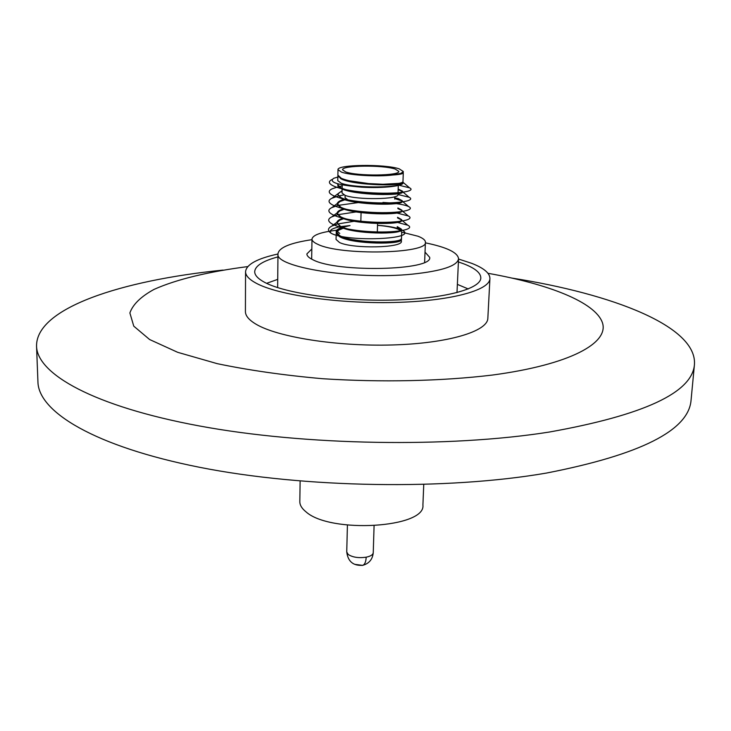 <?xml version="1.0" encoding="UTF-8"?>
<svg xmlns="http://www.w3.org/2000/svg" width="731" height="731" viewBox="0 0 731 731"><rect width="100%" height="100%" fill="white"/><g stroke="black" fill="none" stroke-linecap="round" stroke-linejoin="round"><path stroke-width="1.1" d="M355.01 564.369L362.53 565.365M247.791 266.587C209.221 271.548 176.628 279.269 153.994 289.421C140.891 296.603 132.85 304.443 129.88 312.95L133.764 326.154L149.627 339.531L177.679 352.315L217.208 363.654C248.741 370.251 283.82 375.268 322.417 378.704C381.527 382.523 441.634 381.171 492.429 375.049C570.71 364.577 609.444 342.821 602.362 322.526C595.016 302.095 548.542 284.048 487.979 273.293M223.092 270.086C121.748 280.339 35.983 307.97 36.55 346.128C37.034 373.961 93.541 406.326 199.362 425.954C304.891 445.581 448.816 447.957 549.319 432.039C643.938 415.126 692.321 392.611 694.45 364.504C697.146 326.437 613.062 294.063 512.44 278.164M36.55 346.128L37.939 381.966C38.515 411.891 94.683 446.486 199.609 467.301C304.242 488.098 446.851 490.318 546.596 473.039C640.548 454.691 688.703 430.413 691.06 400.213L694.45 364.504M458.538 259.039L471.705 263.334C483.84 268.076 489.907 273.147 489.925 278.548L487.842 318.277C487.705 331.39 448.094 343.424 392.346 344.968C336.699 346.604 277.168 337.073 255.749 324.034C248.842 319.886 245.397 315.71 245.415 311.507L245.552 271.722C246.32 264.467 257.129 258.564 277.981 253.995M489.925 278.548C489.861 290.426 449.976 301.227 393.762 302.479C337.64 303.804 277.579 294.986 255.978 283.107C249.015 279.324 245.543 275.532 245.552 271.722M277.954 256.892C262.904 260.93 255.156 265.856 254.699 271.649C254.68 275.221 257.979 278.776 264.585 282.321C284.843 293.286 340.354 301.336 392.054 300.094C443.845 298.924 480.733 288.973 480.806 277.963C480.797 273.029 475.269 268.378 464.231 264.019L458.41 261.926M468.269 288.955L457.378 284.386M277.725 279.37L266.596 283.326M425.387 242.838C446.86 247.252 457.908 252.57 458.547 258.792C457.414 265.865 442.118 270.963 412.677 274.107C354.718 280.174 274.125 267.217 277.981 253.748C278.968 247.571 290.298 242.875 311.982 239.667M425.022 252.122L429.682 257.349C433.227 270.497 337.338 272.8 313.032 259.825C308.921 257.879 306.874 255.914 306.883 253.922L311.826 248.96M401.694 232.12L417.968 236.223C422.929 238.132 425.415 240.133 425.415 242.217C428.64 253.812 340.344 255.74 317.747 244.291C313.901 242.564 311.982 240.819 311.991 239.046C312.795 234.943 321.357 231.974 337.685 230.137M400.606 239.741L401.036 240.225M401.255 238.873L401.383 241.248C403.055 247.919 352.945 249.043 339.55 242.537L336.041 239.421L336.269 232.44M401.447 239.457C403.22 244.794 353.073 244.519 339.677 236.78L336.178 233.015M339.751 233.463L336.233 230.429L336.196 231.864L339.705 235.62C353.119 243.341 403.256 243.615 401.483 238.306L401.694 232.257L400.652 230.576M377.516 225.34C386.297 226.071 392.995 227.286 397.609 228.986L400.186 230.238M339.376 236.625L340.143 236.341C353.119 243.852 401.675 244.309 400.935 239.192M337.978 230.484L343.415 228.173M341.953 226.966L350.012 225.568L342.684 227.259M341.816 227.551L336.379 231.078M336.233 230.429L341.057 227.213M337.996 169.683L337.877 175.111L341.386 178.337C347.335 180.785 356.436 182.531 368.698 183.572L382.889 184.249C395.608 184.203 402.306 183.335 402.973 181.654L403.284 172.754C403.146 173.823 399.665 174.563 392.821 175.001C377.945 176.92 350.259 175.358 341.523 172.141L337.996 169.683C336.827 164.475 384.89 163.89 399.227 168.861L403.32 171.511L401.017 173.329L403.32 171.511M341.386 178.327L340.5 178.611M402.909 182.129L402.955 182.339C404.764 186.442 354.763 185.674 341.377 179.031L337.868 175.796L337.759 180.676L341.276 183.234C354.672 188.589 404.654 187.94 402.945 182.503L402.909 182.211M393.324 241.321C381.573 242.71 368.132 242.144 353.018 239.631M397.253 226.619L401.301 229.05C403.046 234.075 353.612 233.701 340.363 226.244L336.9 222.608L340.354 226.875C353.576 234.34 403.037 234.715 401.282 229.671M399.875 228.218L401.218 229.342L397.235 227.231M397.563 217.299L401.621 219.638C403.384 224.481 353.85 224.033 340.573 216.741L337.11 213.187L337.092 213.808L340.564 217.372C353.813 224.673 403.366 225.121 401.602 220.269M401.538 219.949L397.545 217.92M398.715 211.999C388.554 214.923 351.3 212.812 340.792 207.193L337.311 203.721L337.293 204.351L340.774 207.832C354.06 214.969 403.704 215.49 401.931 210.83M401.858 210.51L397.856 208.573M397.883 207.951L401.949 210.199M394.749 197.863L398.194 198.567L402.269 200.723C404.051 205.183 354.334 204.579 341.002 197.617L337.512 194.227L340.984 198.256C354.297 205.219 404.042 205.831 402.251 201.354M402.169 201.034L394.722 198.485M337.704 185.327L341.203 188.635C354.544 195.442 404.371 196.127 402.58 191.842M402.489 191.522L398.486 189.777M398.167 189.073L402.598 191.211C401.502 193.286 393.04 194.172 377.223 193.861L374.309 193.733C359.533 192.883 348.504 190.974 341.213 188.004L337.722 184.696L337.95 183.901M337.914 175.477L341.414 178.985C354.791 185.628 404.709 186.396 402.909 182.293L402.918 181.855M398.916 183.362L382.889 184.258L368.707 183.582L349.025 180.731M392.821 175.001L393.369 174.919C399.83 174.481 403.119 173.74 403.238 172.717L403.247 172.26M393.369 174.919L401.017 173.329M343.104 228.054L339.54 229.488L336.89 231.773M336.89 233.573L340.143 236.341M343.689 218.66L339.632 220.223L336.918 222.928M336.9 222.608C337 221 338.965 219.574 342.793 218.331M344.31 209.221L339.732 210.93L337.128 213.498M337.11 213.187C337.21 211.57 339.294 210.135 343.351 208.892M346.768 199.335L346.156 199.472M344.977 199.755L339.833 201.592L337.329 204.04M337.311 203.721C337.42 202.094 339.632 200.659 343.945 199.426M345.023 199.134L345.982 198.896M342.081 191.312L339.933 192.226L337.539 194.537M337.512 194.227L342.09 190.69M338.325 184.011L337.749 185.007M300.13 481.044L299.82 501.594C299.783 505.057 301.802 508.438 305.86 511.727C329.937 533.877 426.054 527.901 422.911 505.03L423.752 484.498M345.626 171.904L342.556 169.784C341.514 165.297 382.989 164.795 395.27 169.089L398.76 171.356C400.213 175.842 357.24 176.335 345.626 171.904M342.126 189.037L342.035 193.039L345.087 195.341C356.637 200.13 399.409 199.49 397.984 194.601L398.011 193.733M345.114 195.351L345.059 197.672L347.792 199.755M377.516 225.294C388.207 226.08 396.047 227.524 401.045 229.616M401.273 229.717L402.26 230.219C419.722 239.275 347.225 242.372 331.18 233.28C328.511 230.621 331.472 228.438 340.061 226.729M341.021 226.564L350.012 225.568M331.18 233.28C327.397 230.694 327.598 228.3 331.801 226.089L337.073 224.106M337.393 224.015L354.179 221.274M397.353 222.388L407.797 225.23C416.295 229.415 394.758 233.5 367.035 231.425C339.577 229.534 320.955 222.032 331.856 216.842L337.356 214.813M337.722 214.713L356.088 211.935M396.814 213.013L408.236 215.937C416.487 219.958 394.941 223.832 367.3 221.767C339.933 219.885 321.256 212.62 331.92 207.558L337.649 205.493M338.078 205.384L358.291 202.578M382.962 202.432L389.724 202.898M396.074 203.593C402.16 204.433 406.354 205.429 408.666 206.608C416.679 210.464 395.124 214.119 367.574 212.072C340.299 210.208 321.558 203.163 331.975 198.238L337.969 196.127M338.453 196.009L343.981 194.885M397.984 194.51L409.095 197.242C416.88 200.934 395.316 204.378 367.848 202.341C340.664 200.486 321.868 193.669 332.048 188.872L338.316 186.725M338.855 186.597L342.199 185.902M399.208 185.29L409.524 187.83C417.035 191.348 395.699 194.574 368.442 192.6C341.459 190.782 322.362 184.276 331.901 179.588M338.773 176.756L333.656 178.309C328.447 182.193 337.768 185.144 361.607 187.173C383.519 188.543 405.623 185.902 403.009 182.211M362.128 565.447L362.896 565.282C353.32 566.032 347.938 561.591 346.741 551.96L348.203 554.482C352.616 557.333 358.61 558.237 366.176 557.186C370.644 556.254 373.002 554.756 373.249 552.7L374.08 525.836M373.249 552.7C372.618 559.279 369.164 563.473 362.896 565.282C364.87 564.359 365.966 561.664 366.176 557.186M456.994 292.619L458.547 258.792M425.415 242.217L424.629 262.292M342.145 188.397L342.218 184.906M360.849 221.191L361.077 212.639M346.741 551.96L347.417 525.086M377.324 231.946L377.571 223.531M394.703 199.06L394.786 196.74M398.048 192.765L398.285 185.528M377.223 193.861L374.309 193.733M403.083 182.339L409.524 187.83M401.456 190.754L402.443 191.586M402.58 191.705L409.095 197.242M339.933 192.226L337.923 193.742M337.53 194.044L331.975 198.238M401.063 200.175L402.141 201.089M402.26 201.189L408.666 206.608M339.833 201.592L337.759 203.163M337.329 203.474L331.92 207.558M400.67 209.559L401.84 210.546M401.931 210.629L408.236 215.937M339.732 210.93L337.594 212.538M337.137 212.876L331.856 216.842M400.277 218.907L401.529 219.967M401.611 220.031L407.797 225.23M339.632 220.223L337.43 221.877M336.945 222.233L331.801 226.089M401.292 229.397L402.26 230.219M339.54 229.488L339.065 229.845M311.991 239.046L311.662 259.139M277.643 287.612L277.981 253.748"/></g></svg>
